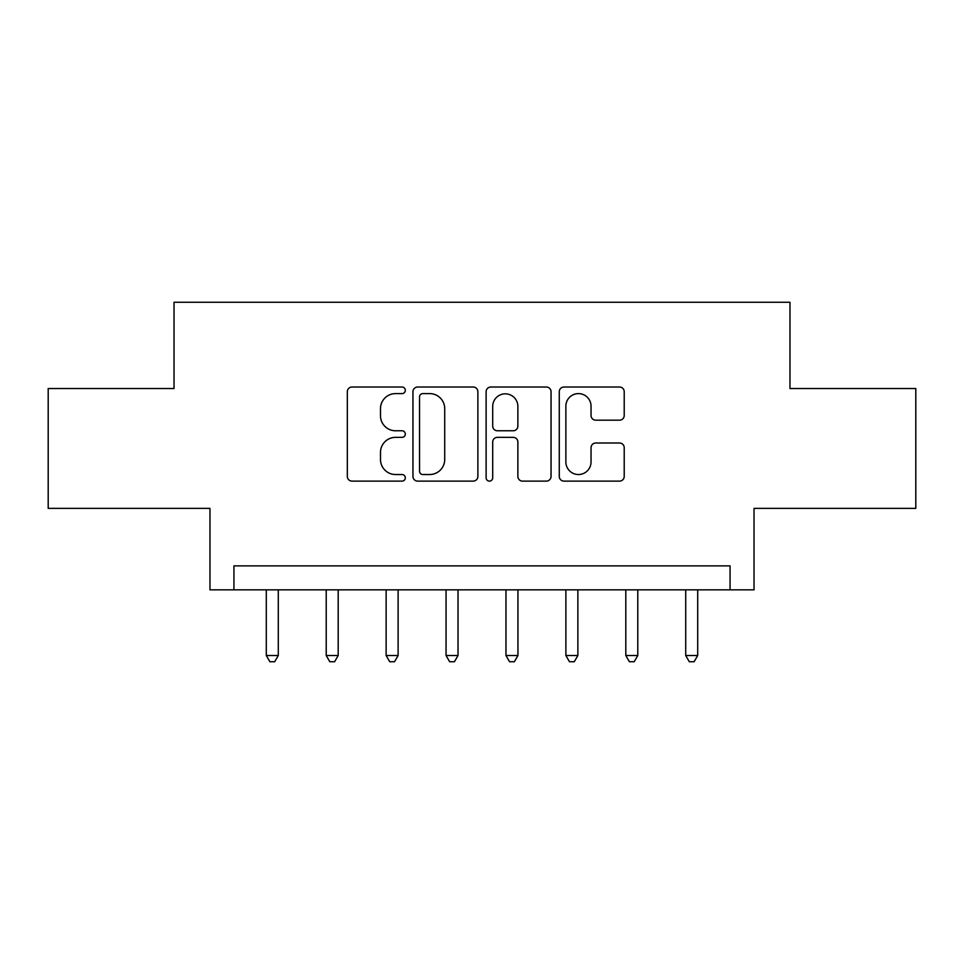 <?xml version="1.0" encoding="UTF-8"?>
<svg xmlns="http://www.w3.org/2000/svg" width="964" height="964" viewBox="0 0 964 964"><rect width="100%" height="100%" fill="white"/><g stroke="black" fill="none" stroke-linecap="round" stroke-linejoin="round"><path stroke-width="1.45" d="M405.314 390.312A3.29 3.29 0 0 0 402.012 387.022L352.029 387.022A4.7 4.7 0 0 0 347.317 391.721L347.317 476.409A4.7 4.7 0 0 0 352.029 481.12L402.012 481.12A3.29 3.29 0 0 0 405.314 477.819A3.29 3.29 0 0 0 402.012 474.529L395.541 474.529A15.05 15.05 0 0 1 380.491 459.479L380.491 452.417A15.05 15.05 0 0 1 395.541 437.355L402.012 437.355A3.29 3.29 0 0 0 405.314 434.065A3.29 3.29 0 0 0 402.012 430.775L395.541 430.775A15.05 15.05 0 0 1 380.491 415.713L380.491 408.664A15.05 15.05 0 0 1 395.541 393.601L402.012 393.601A3.29 3.29 0 0 0 405.314 390.312M619.503 420.184A4.7 4.7 0 0 0 624.214 415.484L624.214 391.721A4.7 4.7 0 0 0 619.503 387.022L563.988 387.022A4.7 4.7 0 0 0 559.277 391.721L559.277 476.409A4.7 4.7 0 0 0 563.988 481.12L619.503 481.12A4.7 4.7 0 0 0 624.214 476.409L624.214 447.706A4.7 4.7 0 0 0 619.503 443.006L595.74 443.006A4.7 4.7 0 0 0 591.04 447.706L591.04 461.949A12.58 12.58 0 0 1 578.448 474.529A12.58 12.58 0 0 1 565.868 461.949L565.868 406.193A12.58 12.58 0 0 1 578.448 393.601A12.58 12.58 0 0 1 591.04 406.193L591.04 415.484A4.7 4.7 0 0 0 595.74 420.184L619.503 420.184M730.061 589.848L754.029 589.848L754.029 508.365L915.8 508.365L915.8 388.528L789.974 388.528L789.974 302.25L174.026 302.25L174.026 388.528L48.2 388.528L48.2 508.365L209.971 508.365L209.971 589.848L730.061 589.848L730.061 565.88L233.939 565.88L233.939 589.848M477.879 391.721A4.7 4.7 0 0 0 473.179 387.022L417.653 387.022A4.7 4.7 0 0 0 412.954 391.721L412.954 476.409A4.7 4.7 0 0 0 417.653 481.12L473.179 481.12A4.7 4.7 0 0 0 477.879 476.409L477.879 391.721M490.821 387.022L546.347 387.022A4.7 4.7 0 0 1 551.047 391.721L551.047 476.409A4.7 4.7 0 0 1 546.347 481.12L522.584 481.12A4.7 4.7 0 0 1 517.873 476.409L517.873 442.066A4.7 4.7 0 0 0 513.173 437.355L497.412 437.355A4.7 4.7 0 0 0 492.7 442.066L492.7 477.819A3.29 3.29 0 0 1 489.411 481.12A3.29 3.29 0 0 1 486.121 477.819L486.121 391.721A4.7 4.7 0 0 1 490.821 387.022M422.834 393.601A3.29 3.29 0 0 0 419.545 396.891L419.545 471.239A3.29 3.29 0 0 0 422.834 474.529L429.655 474.529A15.05 15.05 0 0 0 444.717 459.479L444.717 408.664A15.05 15.05 0 0 0 429.655 393.601L422.834 393.601M517.873 406.422A12.58 12.58 0 0 0 505.293 393.842A12.58 12.58 0 0 0 492.7 406.422L492.7 426.064A4.7 4.7 0 0 0 497.412 430.775L513.173 430.775A4.7 4.7 0 0 0 517.873 426.064L517.873 406.422M266.293 589.848L266.293 655.52L278.283 655.52L278.283 589.848M278.283 655.52L274.692 661.75L269.896 661.75L266.293 655.52M326.218 589.848L326.218 655.52L338.195 655.52L338.195 589.848M338.195 655.52L334.604 661.75L329.808 661.75L326.218 655.52M386.13 589.848L386.13 655.52L398.12 655.52L398.12 589.848M398.12 655.52L394.517 661.75L389.733 661.75L386.13 655.52M446.055 589.848L446.055 655.52L458.033 655.52L458.033 589.848M458.033 655.52L454.442 661.75L449.646 661.75L446.055 655.52M505.967 589.848L505.967 655.52L517.945 655.52L517.945 589.848M517.945 655.52L514.354 661.75L509.558 661.75L505.967 655.52M565.88 589.848L565.88 655.52L577.87 655.52L577.87 589.848M577.87 655.52L574.267 661.75L569.483 661.75L565.88 655.52M625.805 589.848L625.805 655.52L637.782 655.52L637.782 589.848M637.782 655.52L634.192 661.75L629.396 661.75L625.805 655.52M685.717 589.848L685.717 655.52L697.707 655.52L697.707 589.848M697.707 655.52L694.104 661.75L689.308 661.75L685.717 655.52"/></g></svg>
